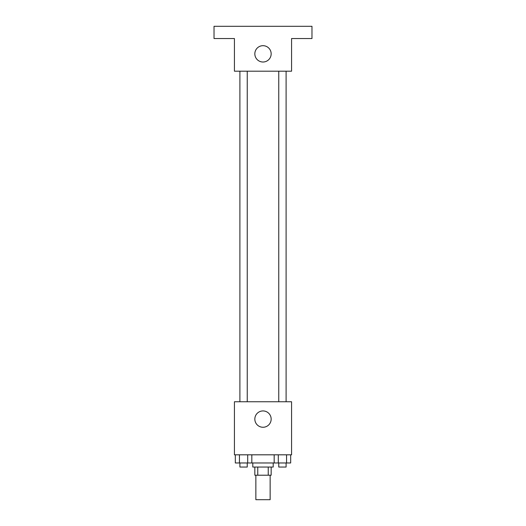 <?xml version="1.0" encoding="UTF-8"?>
<svg xmlns="http://www.w3.org/2000/svg" width="526" height="526" viewBox="0 0 526 526"><rect width="100%" height="100%" fill="white"/><g stroke="black" fill="none" stroke-linecap="round" stroke-linejoin="round"><path stroke-width="0.79" d="M255.86 475.215L255.86 499.7L270.14 499.7L270.14 475.215M268.234 467.049L268.234 475.215L254.84 475.215L254.84 467.049M268.234 475.215L271.16 475.215L271.16 467.049M273.204 462.972L273.204 467.049L252.796 467.049L252.796 462.972M257.766 467.049L257.766 475.215M251.822 454.806L251.822 462.972L290.674 462.972L290.674 454.806M291.568 454.806L234.432 454.806L234.432 401.752L291.568 401.752L291.568 454.806M271.16 419.097A8.16 8.16 0 0 1 258.917 426.165A8.16 8.16 0 0 1 258.917 412.029A8.16 8.16 0 0 1 271.16 419.097M278.754 401.752L278.754 71.194M247.246 71.194L247.246 401.752M291.568 71.194L234.432 71.194L234.432 38.543L214.029 38.543L214.029 26.3L311.971 26.3L311.971 38.543L291.568 38.543L291.568 71.194M271.16 53.849A8.16 8.16 0 0 1 258.917 60.917A8.16 8.16 0 0 1 258.917 46.781A8.16 8.16 0 0 1 271.16 53.849M274.178 454.806L274.178 462.972M286.552 454.806L286.552 462.972M278.3 454.806L278.3 462.972M286.098 462.972L286.098 467.049L278.754 467.049L278.754 462.972M251.822 462.972L235.326 462.972L235.326 454.806M247.7 454.806L247.7 462.972M239.448 454.806L239.448 462.972M247.246 462.972L247.246 467.049L239.902 467.049L239.902 462.972M286.098 401.752L286.098 71.194M239.902 71.194L239.902 401.752"/></g></svg>
